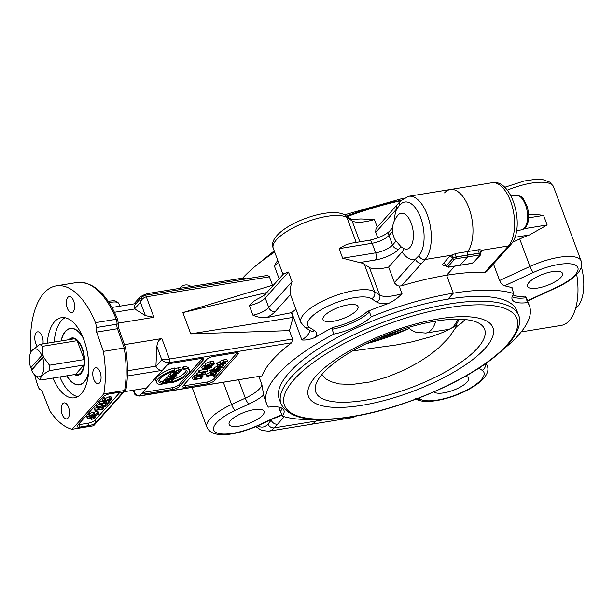 <?xml version="1.0" encoding="UTF-8"?>
<svg xmlns="http://www.w3.org/2000/svg" width="614" height="614" viewBox="0 0 614 614"><rect width="100%" height="100%" fill="white"/><g stroke="black" fill="none" stroke-linecap="round" stroke-linejoin="round"><path stroke-width="0.92" d="M262.623 415.279A18.658 6.01 -20.4 0 1 243.896 425.072A18.658 6.01 -20.4 0 1 229.137 424.381A18.658 6.01 -20.4 0 1 230.618 420.483A18.658 6.01 -20.4 0 1 249.353 410.689A18.658 6.01 -20.4 0 1 264.104 411.38A18.658 6.01 -20.4 0 1 262.623 415.279M333.179 321.283A18.658 6.01 -20.4 0 1 323.041 319.587A18.658 6.01 -20.4 0 1 330.155 311.344A18.658 6.01 -20.4 0 1 347.877 304.882A18.658 6.01 -20.4 0 1 358.008 306.578A18.658 6.01 -20.4 0 1 350.901 314.821A18.658 6.01 -20.4 0 1 333.179 321.283M400.75 200.732A140.23 45.19 159.6 0 0 347.209 216.588M274.696 252.124A140.23 45.19 159.6 0 0 242.637 278.142M480.585 252.776L481.929 251.279A5.396 1.735 159.6 0 0 482.366 250.19L479.311 249.66L467.745 251.54A33.709 16.67 -99.2 0 0 470.493 212.72A33.709 16.67 -99.2 0 0 450.262 189.542A33.709 16.67 80.8 0 1 470.493 212.72A33.709 16.67 80.8 0 1 467.745 251.54A2.694 1.335 -99.2 0 0 467.653 255.025A2.694 1.335 80.8 0 1 467.745 251.54L456.179 253.421L451.221 255.255A5.396 1.735 159.6 0 0 449.54 256.537A2.694 2.18 -138.1 0 1 452.741 258.555L446.37 265.67A2.694 2.18 41.9 0 0 443.162 263.652A5.396 1.735 159.6 0 0 445.465 265.302M510.671 244.771L486.633 271.603L485.513 272.24L484.837 272.294L508.438 245.953A5.396 4.352 41.9 0 0 510.671 244.771C525.906 228.454 512.49 178.045 491.906 182.772A33.709 16.67 80.8 0 1 512.452 207.141A33.709 16.67 80.8 0 1 508.438 245.953L482.366 250.19A2.694 2.556 -15.8 0 0 480.708 253.467A2.694 0.867 159.6 0 0 479.25 253.237L467.684 255.117A1.351 0.668 80.8 0 1 467.599 256.905A1.351 0.668 -99.2 0 0 467.684 255.117L456.118 256.997A1.351 0.668 80.8 0 1 456.033 258.786L467.599 256.905L460.162 265.202L467.599 256.905L479.166 255.025A1.351 0.437 -20.4 0 1 479.787 255.432L473.417 262.546A1.351 0.437 -20.4 0 1 471.729 263.322L460.162 265.202A1.351 0.668 80.8 0 1 459.932 265.34A1.351 0.668 -99.2 0 0 460.162 265.202L448.596 267.082A1.351 0.437 -20.4 0 1 447.967 266.676L454.345 259.561A1.351 0.437 -20.4 0 1 456.033 258.786M459.671 265.286A1.351 0.668 -99.2 0 0 459.932 265.34L448.366 267.22A1.351 0.668 80.8 0 0 448.596 267.082M315.159 419.408A140.23 45.19 -20.4 0 1 282.256 416.1A32.358 10.43 159.6 0 0 283.952 410.375A32.358 10.43 159.6 0 0 268.402 407.128A140.23 45.19 -20.4 0 1 266.606 403.728A140.23 45.19 -20.4 0 1 333.87 334.062A32.358 10.43 159.6 0 0 371.255 316.77A140.23 45.19 -20.4 0 1 453.286 293.193L446.608 275.249L454.736 266.184L446.608 275.249A140.23 45.19 159.6 0 0 401.548 285.825L399.161 286.086L397.158 285.556L394.656 283.154L388.631 267.052A26.97 8.688 -20.4 0 1 369.421 267.512L364.317 264.212A40.455 13.04 159.6 0 0 359.635 262.554L342.666 258.21L339.112 248.639L345.091 245.186L350.034 243.42L369.121 240.32A5.396 2.671 80.8 0 1 372.115 243.274A13.485 4.344 159.6 0 0 388.992 235.469L392.538 231.501A10.783 5.334 -99.2 0 0 393.098 234.817A10.783 5.334 -99.2 0 0 396.099 241.072L401.011 246.774L398.954 249.069A5.396 4.352 -138.1 0 1 392.553 245.04A13.485 4.344 -20.4 0 1 375.668 252.845A5.396 2.671 80.8 0 1 375.323 259.998A18.881 6.086 159.6 0 0 398.954 249.069M484.837 272.294A140.23 45.19 159.6 0 0 446.608 275.249L453.286 293.193L447.974 299.125L453.286 293.193A140.23 45.19 -20.4 0 1 513.826 293.607A32.358 10.43 159.6 0 0 512.122 299.325A32.358 10.43 159.6 0 0 527.679 302.572A140.23 45.19 -20.4 0 1 529.475 305.972A140.23 45.19 -20.4 0 1 502.966 349.566M356.212 242.423L346.964 217.556A5.396 4.966 -57.1 0 0 345.122 215.238C328.774 204.285 265.263 229.459 273.245 248.217A40.455 13.04 -20.4 0 1 302.188 223.642A40.455 13.04 -20.4 0 1 346.964 217.556L352.068 220.856A5.396 4.966 -57.1 0 0 350.218 218.538C349.78 219.244 353.319 219.375 360.832 218.945L374.402 219.505L377.203 227.042M144.827 295.342L141.964 296.992L140.468 302.334C141.489 299.402 143.446 297.567 146.324 296.823A2.694 1.335 -99.2 0 0 144.827 295.342L267.504 275.41L269.346 276.638L272.555 285.234L273.169 285.472M279.14 278.81L274.304 265.816L277.728 260.275M325.927 419.469L315.934 421.089L317.361 419.5L315.934 421.089A33.709 16.67 80.8 0 1 310.216 424.451A33.709 16.67 -99.2 0 0 315.934 421.089L274.258 427.858L284.282 416.706M282.256 416.1L280.475 411.311A32.358 10.43 159.6 0 0 282.141 408.325M280.414 407.542A31.015 9.993 -20.4 0 1 279.209 409.845L280.475 411.311M37.078 345.935A8.089 3.999 80.8 0 1 36.272 332.634A8.089 3.999 80.8 0 1 37.638 331.829A8.089 3.999 80.8 0 1 41.852 335.582A8.089 3.999 80.8 0 1 42.911 343.917M73.68 301.044A8.089 3.999 80.8 0 1 71.792 312.587A8.089 3.999 80.8 0 1 66.542 305.242A8.089 3.999 80.8 0 1 69.19 296.616A8.089 3.999 80.8 0 1 73.68 301.044M99.591 382.844A8.089 3.999 80.8 0 1 98.217 383.65A8.089 3.999 80.8 0 1 92.967 376.305A8.089 3.999 80.8 0 1 95.615 367.679A8.089 3.999 80.8 0 1 100.55 373.527A8.089 3.999 80.8 0 1 99.591 382.844M59.857 376.942A40.585 20.078 -99.2 0 0 77.809 396.621M64.992 317.737A40.585 20.078 -99.2 0 0 54.193 342.082M47.255 343.211A40.585 20.078 80.8 0 1 61.423 317.676A40.585 20.078 80.8 0 1 87.741 354.524A40.585 20.078 80.8 0 1 74.44 397.803A40.585 20.078 80.8 0 1 52.919 378.07M83.189 338.015A28.313 14.007 -99.2 0 0 70.326 328.667A28.313 14.007 -99.2 0 0 61.231 340.939M66.895 375.799A28.313 14.007 -99.2 0 0 79.413 384.564A28.313 14.007 -99.2 0 0 88.646 371.616M62.183 414.435A8.089 3.999 80.8 0 1 64.071 402.891A8.089 3.999 80.8 0 1 69.313 410.236A8.089 3.999 80.8 0 1 66.665 418.863A8.089 3.999 80.8 0 1 62.183 414.435M30.961 351.83A72.813 36.011 80.8 0 1 56.25 285.871A72.813 36.011 80.8 0 1 95.423 322.665A5.396 2.671 80.8 0 1 96.099 327.569A5.396 2.671 -99.2 0 0 96.628 332.09L103.382 351.369A72.813 36.011 80.8 0 1 103.804 393.881L72.091 429.27A72.813 36.011 80.8 0 1 49.926 411.027L42.581 392.4A5.396 2.671 -99.2 0 0 40.424 389.706A5.396 2.671 80.8 0 1 38.122 386.613A72.813 36.011 80.8 0 1 34.729 375.047M103.382 351.369L124.197 347.984A72.813 36.011 80.8 0 1 124.627 390.496L121.518 393.965A5.396 1.735 159.6 0 0 121.948 392.837A5.396 1.735 159.6 0 0 119.016 392.346L109.768 393.85A5.396 1.735 159.6 0 0 103.014 396.974L77.517 425.433A5.396 1.735 159.6 0 0 77.088 426.561A5.396 1.735 159.6 0 0 80.02 427.052L79.129 424.658L88.378 423.153A5.396 1.735 159.6 0 0 95.132 420.03L120.037 392.239M103.804 393.881L124.627 390.496L126.008 389.307C128.096 376.428 127.958 362.659 125.586 348L118.901 328.912A2.694 0.791 160.7 0 0 117.443 328.705L124.197 347.984L125.271 348.291M72.091 429.27L92.914 425.893L94.088 425.241L125.693 389.967M88.378 423.153L89.268 425.548A5.396 1.735 159.6 0 0 96.022 422.424L92.914 425.893M89.268 425.548L80.02 427.052M120.889 392.262L121.518 393.965L96.022 422.424L95.132 420.03M78.108 424.765A5.396 1.735 159.6 0 0 79.129 424.658M110.535 399.077L110.766 399.683L109.568 399.131L106.936 400.313L106.498 401.441L102.699 401.709L101.985 399.798L103.835 397.734L104.787 397.58L105.493 399.499L104.012 401.149L105.984 401.019L106.184 400.32L109.96 398.601L111.571 398.624L111.579 399.553L108.125 401.257L110.919 399.292M105.27 399.108L105.47 398.409L109.246 396.69L110.865 396.705L110.865 397.634M100.136 404.803L100.466 404.073L103.873 402.416L106.982 403.644L108.801 401.61L109.76 401.456L107.304 404.196L103.375 402.945L101.272 403.958L102.17 404.503L101.594 405.04L100.136 404.803L99.43 402.891L99.752 402.162L102.323 400.696M105.431 401.18L106.268 401.733L106.659 401.295M107.028 400.881L107.703 400.128M87.464 418.61L87.963 418.057L93.481 417.167C95.339 416.868 95.899 417.106 95.147 417.888L91.716 419.4L94.188 418.05L93.044 417.704L87.464 418.61L86.758 416.699L89.214 415.824M89.514 416.63L88.8 414.719L89.191 413.844L93.013 411.887L93.727 413.798L90.872 415.578L91.225 416.338L97.365 413.107L98.793 413.36L98.417 414.243L94.088 416.461L97.434 414.427L96.981 413.613L90.826 416.86L89.514 416.63L89.905 415.755L93.727 413.798M93.328 412.731L96.651 411.188L98.079 411.449L98.793 413.36M94.878 410.313L103.305 408.663L102.845 409.17L96.513 410.198L96.797 411.019L95.838 411.18L94.165 408.394L97.196 407.627M96.843 405.409L97.557 407.32L102.899 405.301C105.646 404.849 106.621 405.079 105.823 405.977L104.142 407.059L100.481 408.003C97.718 408.448 96.743 408.226 97.557 407.32L97.304 407.911L96.59 406L96.843 405.409L99.798 403.897M102.001 403.413L104.748 403.183M403.26 248.271L403.482 249.56L402.523 251.517L388.631 267.052M295.894 309.126A26.97 8.688 -20.4 0 1 291.658 312.472A140.23 45.19 159.6 0 0 291.358 312.672L266.468 317.63A18.881 6.086 159.6 0 0 275.202 311.597L290.491 294.536C289.724 291.627 290.238 287.329 292.034 281.634L268.794 307.568L265.233 297.997A13.485 4.344 159.6 0 1 249.384 305.618L253.728 301.336L257.059 299.233C265.355 295.104 264.642 294.582 265.847 293.646A5.396 4.352 -138.1 0 0 265.233 297.997L288.473 272.063L283.622 273.806L265.847 293.646M266.468 317.63C261.986 317.983 257.481 317.169 252.945 315.189A13.485 4.344 -20.4 0 0 268.794 307.568A5.396 4.352 -138.1 0 0 275.202 311.597M290.491 294.536A40.455 13.04 159.6 0 0 290.599 294.881L300.829 322.396A40.455 13.04 159.6 0 1 329.779 297.821A40.455 13.04 159.6 0 1 374.555 291.734L364.317 264.212M110.865 396.705L111.579 399.553M105.984 401.019L105.47 398.409M102.699 401.709L104.549 399.653L105.493 399.499M106.936 400.313L107.051 400.942L106.851 400.412M107.588 399.806L108.125 401.257M108.079 399.56L108.517 400.735M105.439 399.56L105.938 400.888M103.835 397.734L104.549 399.653M101.272 403.958L101.095 404.373M108.624 401.134L108.801 401.61M109.53 400.842L109.76 401.456M106.268 401.733L106.982 403.644M101.809 403.528L102.17 404.503M95.04 416.238L95.147 417.888M91.194 418.004L91.716 419.4M91.663 417.927L92.031 418.925M87.249 416.146L87.963 418.057M90.872 415.578L91.225 416.338L90.918 415.524M97.127 413.598L97.434 414.427L96.981 413.613M93.75 415.548L94.088 416.461M94.188 415.217L94.464 415.954M91.67 414.926L92.092 416.062M96.513 410.198L96.797 411.019M102.868 407.489L103.305 408.663M94.464 408.064L95.178 409.983M104.825 405.616L105.009 406.107L100.949 407.481L98.455 407.658L98.37 407.197L102.431 405.823C104.825 405.47 105.685 405.57 105.009 406.107L105.124 405.808M105.362 403.475L105.823 405.977M136.093 303.546L111.963 307.461A14.061 4.528 159.6 0 1 114.918 306.985M454.345 259.561A1.351 1.09 41.9 0 1 452.741 258.555A2.694 0.867 159.6 0 1 453.585 257.911L456.118 256.997A2.694 0.867 159.6 0 0 453.585 257.911A2.694 1.22 59.7 0 0 451.221 255.255L425.118 259.492A33.709 16.67 -99.2 0 0 429.14 220.679A33.709 16.67 -99.2 0 0 408.586 196.311L400.635 200.862L397.35 204.554A5.396 4.352 -138.1 0 1 397.358 204.546M218.684 366.266L220.157 366.765L223.158 365.56L222.375 365.038L222.951 364.524L223.98 365.422L219.712 367.287C217.74 367.571 217.118 367.279 217.855 366.42L220.787 364.916L218.523 366.665M222.959 365.031L223.158 365.56L223.312 365.2M217.08 364.57L217.579 367.111L217.348 365.061M223.933 363.987L223.98 365.422M222.091 364.286L222.375 365.038M220.664 364.586L221.078 364.455M220.641 364.524L220.787 364.916M211.769 372.291L210.625 372.483L211.086 371.969L212.221 371.785L211.769 372.291M212.221 371.785L211.515 369.874L210.372 370.058L209.911 370.564L210.625 372.483M210.372 370.058L211.086 371.969M208.177 375.968L209.075 376.512L208.499 377.057L207.041 376.819L207.371 376.09L210.771 374.433L213.879 375.653L215.706 373.619L216.658 373.466L214.202 376.213L210.28 374.954L207.992 376.382M215.015 371.769L215.706 373.619M215.967 371.608L216.658 373.466M207.041 376.819L206.327 374.901L206.657 374.172L210.065 372.514L213.165 373.742L214.923 371.785M213.165 373.742L213.879 375.653M210.771 374.433L210.065 372.514L210.617 372.46M208.714 375.538L209.075 376.512M210.326 366.88L210.548 367.487L209.359 366.934L206.726 368.116L206.289 369.244L202.482 369.513L204.332 367.456L205.283 367.295L203.802 368.953L205.774 368.822L205.966 368.124L209.75 366.404L211.362 366.428L211.369 367.356L207.916 369.052L210.709 367.095M211.086 365.691L211.369 367.356M205.774 368.822L205.26 366.205L205.675 365.829M206.726 368.116L206.834 368.745L206.642 368.216M207.371 367.609L207.916 369.052M207.87 367.356L208.307 368.538M205.229 367.364L205.721 368.692M205.061 366.911L205.26 366.205M202.482 369.513L201.776 367.602L203.618 365.537L204.569 365.384L205.283 367.295M203.618 365.537L204.332 367.456M200.118 376.236L200.809 378.094L194.623 379.099L196.211 377.495L199.727 376.29L202.037 376.397M201.945 376.29L200.809 378.094M201.269 378.493L193.172 379.805L196.357 376.912L200.256 375.722L203.127 375.952L201.269 378.493M196.357 376.912L195.651 375L194.523 375.699L192.466 377.894L193.172 379.805M195.651 375L196.549 374.601M172.503 374.701L173.01 376.06L170.715 376.428L173.532 374.363L173.915 375.047L173.01 376.06M173.532 374.363L173.915 375.047L173.655 374.348M176.464 375.898L169.525 377.027L170.938 375.453L173.969 373.872L174.959 374.571L179.273 372.767L174.292 375.384L173.808 375.929L176.886 375.43L176.464 375.898M174.775 373.143L174.959 374.571M173.371 371.946L170.232 373.535L168.812 375.116L169.525 377.027M176.441 374.233L176.886 375.43M179.042 372.153L179.273 372.767M175.143 373.128L175.558 374.233M170.523 382.53L163.585 383.658L165.895 381.079L166.716 380.949L164.828 383.052L166.947 382.706L168.72 380.734L169.533 380.603L167.768 382.576L170.132 382.192L172.089 380.005L172.91 379.874L170.523 382.53M166.716 380.949L166.003 379.03L165.181 379.168L162.871 381.739L163.585 383.658M172.718 379.368L172.91 379.874M171.897 379.498L172.089 380.005M170.132 382.192L169.418 380.273L169.809 379.836M169.28 379.92L169.533 380.603M168.466 380.058L168.72 380.734M166.417 381.279L166.947 382.706M165.181 379.168L165.895 381.079M174.959 369.858A17.53 5.649 159.6 0 0 156.585 382.553A17.53 5.649 159.6 0 0 161.812 384.525L162.879 383.343A14.989 4.828 -20.4 0 1 158.965 381.67A14.989 4.828 -20.4 0 1 173.892 371.048L174.959 369.858L174.246 367.947A17.53 5.649 -20.4 0 0 155.872 380.642L156.585 382.553M158.926 380.588A14.989 4.828 159.6 0 0 162.165 381.424L162.879 383.343M171.068 383.021A17.53 5.649 159.6 0 0 189.442 370.334A17.53 5.649 159.6 0 0 184.208 368.362L183.149 369.544A14.989 4.828 -20.4 0 1 187.055 371.217A14.989 4.828 -20.4 0 1 172.135 381.839L171.068 383.021L170.776 382.246M183.149 369.544L182.435 367.632L183.502 366.443A17.53 5.649 -20.4 0 1 188.728 368.415L189.442 370.334M183.502 366.443L184.208 368.362M171.843 381.064L172.135 381.839M172.764 379.49A14.989 4.828 159.6 0 0 173.47 379.245A14.989 4.828 159.6 0 0 186.387 370.38M169.433 378.255L169.871 379.429L167.775 379.767L170.247 378.017L170.876 378.224L169.871 379.429M170.247 378.017L170.807 378.017M172.595 377.61L173.071 378.907L170.684 379.291L173.424 377.372L174.123 377.702L173.071 378.907M173.424 377.372L173.992 377.349M173.47 379.245L166.532 380.373L167.729 379.038L170.562 377.572L171.582 377.825L173.869 376.881L175.12 377.05L173.47 379.245M169.088 375.845L165.818 378.454L166.532 380.373M180.079 370.012L180.401 370.871L176.617 372.521C174.668 372.775 174.061 372.521 174.806 371.777L178.689 370.104C180.478 369.858 181.046 370.112 180.401 370.871L180.639 370.296M174.568 372.36L174.806 371.777M176.172 373.013L173.662 372.736L174.015 371.907L179.135 369.62L181.521 369.889L181.191 370.741L176.172 373.013M174.629 368.983L178.428 367.702L180.808 367.978L181.521 369.889M205.022 374.302L196.925 375.622L205.744 371.846L199.381 372.875L199.857 372.353L207.954 371.033L199.136 374.816L205.49 373.78L205.022 374.302M199.136 372.207L196.211 373.703L196.925 375.622M205.03 372.537L205.49 373.78M199.381 372.875L198.675 370.963L199.143 370.434L207.24 369.121L207.954 371.033M199.143 370.434L199.857 372.353M196.718 373.143L197.432 375.054M213.273 363.749L213.457 364.24L209.397 365.614L206.903 365.791L206.826 365.33L210.886 363.956C213.281 363.603 214.132 363.703 213.457 364.24L213.572 363.941M208.929 366.136C206.174 366.581 205.199 366.358 206.005 365.453L211.354 363.434C214.102 362.981 215.077 363.212 214.271 364.11L212.597 365.192L208.929 366.136M205.299 363.542L205.751 366.044L205.299 363.542L210.64 361.516C213.388 361.07 214.363 361.293 213.557 362.199M213.81 361.608L214.271 364.11M218.722 371.163L212.851 372.115L213.311 371.608L219.183 370.656L218.722 371.163M213.526 369.544L212.145 370.204L212.851 372.115M218.945 370.027L219.183 370.656M212.597 369.697L213.311 371.608M215.913 369.405L217.126 369.889L220.334 369.367L219.873 369.881L214.002 370.833L215.245 370.242L215.146 369.444L217.463 368.208L222.061 367.441L218.039 368.53L215.744 369.812M215.245 370.242L214.432 367.525L217.747 366.113M214.294 368.362L213.296 368.922L214.002 370.833M219.904 368.223L220.334 369.367M221.807 366.75L222.061 367.441M214.539 368.323L214.432 367.525M213.703 368.461L214.416 370.372M221.393 363.288L222.606 363.772L225.814 363.25L225.361 363.757L217.264 365.069L217.717 364.562L220.626 364.094L220.626 363.319L223.841 361.915L227.556 361.308L223.381 362.421L221.24 363.688M220.626 364.094L219.912 361.408L223.128 359.996L226.842 359.397L227.556 361.308M219.774 362.199L216.55 363.158L217.264 365.069M225.392 362.099L225.814 363.25M219.912 362.176L219.912 361.408M217.011 362.651L217.717 364.562M261.971 375.921L139.539 395.807L142.732 392.254A5.396 1.735 159.6 0 0 144.612 392.2L172.373 387.687A5.396 1.735 159.6 0 0 179.119 384.564L202.497 358.476A5.396 1.735 159.6 0 0 202.513 358.453L203.119 360.157A5.396 1.735 159.6 0 0 203.549 359.029A5.396 1.735 159.6 0 0 200.617 358.538L172.856 363.043A5.396 1.735 159.6 0 0 166.102 366.167L169.287 362.613A2.694 1.335 -99.2 0 0 169.464 359.029L161.82 359.766C163.823 361.899 166.31 362.851 169.287 362.613L291.719 342.719A140.23 45.19 159.6 0 0 261.971 375.921L139.086 396.076A2.694 1.335 -99.2 0 0 139.086 396.076L139.086 396.076A2.694 1.335 -99.2 0 0 139.539 395.807C136.692 395.907 134.911 394.165 134.197 390.588L134.236 392.968C135.356 394.034 133.353 394.948 139.086 396.076M183.195 385.699A5.396 1.735 159.6 0 0 185.098 385.623L207.071 382.046A5.396 1.735 159.6 0 0 213.826 378.922L237.196 352.843A5.396 1.735 159.6 0 0 237.219 352.82M172.373 387.687L172.994 389.36A5.396 1.735 159.6 0 0 179.748 386.237L179.119 384.564M172.994 389.36L145.234 393.873L144.612 392.2M207.071 382.046L207.693 383.727A5.396 1.735 159.6 0 0 214.447 380.603L213.826 378.922M207.693 383.727L185.72 387.296L185.098 385.623M237.196 352.843L237.818 354.516A5.396 1.735 159.6 0 0 238.247 353.388A5.396 1.735 159.6 0 0 235.316 352.897L213.342 356.465A5.396 1.735 159.6 0 0 206.588 359.589L183.218 385.676A5.396 1.735 159.6 0 0 182.788 386.805A5.396 1.735 159.6 0 0 185.72 387.296M127.367 376.006L162.388 370.319L142.732 392.254A5.396 1.735 159.6 0 0 142.302 393.382A5.396 1.735 159.6 0 0 145.234 393.873M237.818 354.516L214.447 380.603M127.474 370.779L155.925 366.151L156.877 346.473L161.82 359.766L155.979 366.282A5.396 4.352 -138.1 0 0 162.388 370.319L166.102 366.167M203.119 360.157L179.748 386.237M146.447 388.102L124.105 391.732M235.124 410.436A5.396 1.19 -114.8 0 1 231.578 404.503A40.455 13.04 159.6 0 0 206.926 427.198C212.229 439.616 237.426 434.904 258.609 425.433A5.396 1.19 -114.8 0 1 258.126 425.325A35.059 11.298 -20.4 0 1 215.591 432.233A35.059 11.298 -20.4 0 1 235.124 410.436L248.885 404.073A5.396 1.19 -114.8 0 1 245.331 398.141A26.97 8.688 -20.4 0 0 261.894 384.617L263.652 395.009A140.23 45.19 159.6 0 0 264.381 397.749L266.606 403.728M315.381 337.27A32.358 10.43 159.6 0 0 314.591 330.739A5.396 4.966 -57.1 0 1 309.878 330.478L304.782 327.178A5.396 4.966 -57.1 0 0 309.494 327.439A35.059 11.298 -20.4 0 1 329.027 305.634A35.059 11.298 -20.4 0 1 371.554 298.726L376.658 302.027A5.396 4.966 -57.1 0 0 379.652 295.035A26.97 8.688 -20.4 0 0 401.993 293.684C398.402 297.629 393.843 300.914 388.309 303.539A140.23 45.19 159.6 0 0 367.356 311.467A31.015 9.993 -20.4 0 1 333.149 327.285A140.23 45.19 159.6 0 0 315.381 337.27C310.577 339.427 306.079 340.333 301.888 339.987A26.97 8.688 -20.4 0 0 309.579 330.278M377.802 237.94L375.684 232.222L375.968 228.615L397.35 204.554A5.396 4.352 -138.1 0 0 396.744 208.906L399.921 204.899A5.396 4.352 -138.1 0 1 400.635 200.862M118.272 323.087L153.937 317.292L145.411 315.627L134.619 308.857A5.396 4.352 -138.1 0 1 135.233 304.506L141.964 296.992M156.877 346.473C157.368 342.09 159.026 339.45 161.85 338.56L124.412 344.646M272.555 285.234L182.857 312.587L190.77 333.862L289.432 330.616L292.563 339.028L291.719 342.719M271.987 419.247L271.204 420.122A5.396 4.352 41.9 0 0 277.612 424.151M271.457 419.492A29.541 14.613 -99.2 0 1 271.204 420.122L267.98 424.136A5.396 4.352 41.9 0 0 274.258 427.858A33.709 16.67 -99.2 0 1 268.541 431.228L351.86 417.689A33.709 16.67 80.8 0 0 355.583 416.123M401.548 285.825L421.833 263.191A5.396 4.352 -138.1 0 1 415.432 259.154L394.418 282.609M421.833 263.191L425.118 259.492A5.396 4.352 -138.1 0 1 418.84 255.769L415.432 259.154A29.541 14.613 -99.2 0 1 402.124 251.993M333.87 334.062L332.09 329.273A32.358 10.43 159.6 0 0 369.474 311.981L371.255 316.77M333.149 327.285L332.09 329.273M369.474 311.981L367.356 311.467M398.125 215L398.125 215A18.182 8.995 80.8 0 1 412.938 229.759A18.182 8.995 80.8 0 1 403.551 248.44L403.582 248.455M182.857 312.587L266.814 292.563M190.77 333.862L293.108 317.377L289.432 330.616M291.358 312.672L293.108 317.377M134.673 308.988L114.48 312.265M444.551 192.903A33.709 16.67 80.8 0 1 450.262 189.542L408.586 196.311M513.826 293.607L512.045 288.818L512.421 287.897L512.015 287.974M511.969 288.588A31.015 9.993 -20.4 0 1 512.421 287.897A140.23 45.19 159.6 0 0 504.501 285.832C502.574 285.249 500.947 283.476 499.619 280.514L493.464 263.974M512.16 296.593A32.358 10.43 159.6 0 0 525.899 297.782L527.679 302.572M465.45 376.252A18.658 6.01 -20.4 0 1 468.589 378.155A18.658 6.01 -20.4 0 1 454.337 389.859A18.658 6.01 -20.4 0 1 434.037 391.839M537.657 288.058A18.658 6.01 -20.4 0 1 527.518 286.362A18.658 6.01 -20.4 0 1 542.906 274.22A18.658 6.01 -20.4 0 1 562.493 273.353A18.658 6.01 -20.4 0 1 555.378 281.596A18.658 6.01 -20.4 0 1 537.657 288.058M521.232 331.898L561.319 325.389A47.194 23.34 -99.2 0 0 576.692 274.458M528.608 214.47L534.955 214.34L543.59 215.414L547.151 224.985L529.491 234.955A40.455 13.04 159.6 0 0 519.72 238.969L512.544 242.284M456.179 253.421A2.694 1.335 -99.2 0 0 456.087 256.905L479.219 253.145L480.724 253.505A2.694 0.867 159.6 0 0 480.716 253.482L480.808 251.87A2.694 2.18 41.9 0 1 481.929 251.279M525.899 297.782L525.093 296.101A31.015 9.993 -20.4 0 1 512.959 294.873M529.475 305.972L527.249 299.985A140.23 45.19 159.6 0 0 525.093 296.101M454.928 326.333A75.108 24.207 159.6 0 0 456.079 325.044L456.662 326.61A75.108 24.207 -20.4 0 1 455.504 327.899L454.928 326.333L444.137 331.921L431.304 336.649L412.493 341.745L395.9 345.014L352.543 350.932M364.739 400.32A90.074 29.027 -20.4 0 1 315.458 386.16A90.074 29.027 -20.4 0 1 390.105 333.517A90.074 29.027 -20.4 0 1 481.008 324.591A90.074 29.027 -20.4 0 1 456.839 365.061A90.074 29.027 -20.4 0 1 364.739 400.32M455.504 327.899L448.888 337.608L438.818 347.816L429.409 355.268L418.28 362.544L403.459 370.395L387.234 377.027L370.15 381.931L352.006 384.471L339.458 383.942L330.938 381.693L326.095 379.022L321.882 374.509M465.105 319.533L461.452 323.148L456.662 326.61M456.079 325.044L459.234 319.196M361.93 405.309A98.432 31.721 -20.4 0 1 346.971 352.275A98.432 31.721 -20.4 0 1 493.226 328.505A98.432 31.721 -20.4 0 1 361.93 405.309M281.02 403.82L279.24 399.031A126.745 40.846 -20.4 0 1 383.804 316.563A126.745 40.846 -20.4 0 1 516.834 310.669L518.615 315.458A126.745 40.846 159.6 0 0 385.584 321.352A126.745 40.846 159.6 0 0 281.02 403.82C288.971 418.817 312.426 423.153 351.385 416.837C401.61 409.085 466.832 381.217 497.877 354.14C519.459 336.357 521.785 320.661 518.615 315.458M68.783 339.711A18.881 9.34 80.8 0 1 71.838 337.976A18.881 9.34 80.8 0 1 81.915 347.309A18.881 9.34 80.8 0 1 83.903 367.318A18.881 9.34 80.8 0 1 77.894 375.246A18.881 9.34 80.8 0 1 74.447 374.571M88.562 372.767A28.589 14.137 80.8 0 1 88.554 372.821A28.589 14.137 80.8 0 1 79.452 384.824A28.589 14.137 80.8 0 1 66.726 375.829M61.062 340.962A28.589 14.137 80.8 0 1 70.288 328.398A28.589 14.137 80.8 0 1 82.744 336.948M246.245 278.863A8.089 2.609 159.6 0 0 241.901 278.242L149.363 293.277A8.089 2.609 159.6 0 0 139.232 297.967L133.921 303.899M378.124 338.291A70.119 22.595 159.6 0 0 402.293 329.304M49.235 370.672A18.205 9.003 -99.2 0 0 49.496 365.207L43.287 356.88L42.696 357.816A14.16 7 80.8 0 1 42.581 373.489A14.16 7 80.8 0 1 34.63 374.947L37.861 378.186A18.205 9.003 -99.2 0 0 40.846 380.035C39.649 377.564 42.443 374.44 49.235 370.672L83.934 365.031L75.545 374.394A18.205 9.003 -99.2 0 0 76.397 374.594A18.205 9.003 -99.2 0 0 83.934 365.031A18.205 9.003 -99.2 0 0 84.195 359.566A18.205 9.003 -99.2 0 0 77.172 340.67A18.205 9.003 -99.2 0 0 74.194 338.828A18.205 9.003 -99.2 0 0 70.625 339.074L72.629 338.076A18.881 9.34 80.8 0 1 72.943 337.93M78.953 374.939A18.881 9.34 80.8 0 1 78.615 374.908L76.397 374.594M70.625 339.074A18.205 9.003 -99.2 0 0 69.881 339.534M49.496 365.207L84.195 359.566L77.172 340.67L42.473 346.311A18.205 9.003 -99.2 0 0 39.488 344.469L31.337 351.062L30.9 351.96A14.16 7 80.8 0 1 41.806 355.422L42.811 355.59L42.473 346.311M34.63 374.947A14.16 7 80.8 0 1 31.59 370.204L32.035 369.121L30.7 367.817A14.16 7 80.8 0 1 30.9 351.96M42.811 355.59L43.671 356.135L43.287 356.88M43.671 356.135L32.035 369.121M42.696 357.816L31.59 370.204M75.545 374.394L40.846 380.035M30.7 367.817L41.806 355.422M74.194 338.828L39.488 344.469M575.587 308.458A33.709 16.67 -99.2 0 0 581.358 266.875M96.628 332.09L117.443 328.705A5.396 2.671 -99.2 0 1 116.921 324.192A2.694 1.182 -173.1 0 0 118.241 323.355L118.901 328.912M392.523 227.855L389.598 231.117A5.396 4.352 41.9 0 0 388.992 235.469L392.553 245.04L396.099 241.072M339.112 248.639L372.115 243.274L375.668 252.845L342.666 258.21M359.635 262.554L375.323 259.998M292.034 281.634L288.473 272.063M249.384 305.618L252.945 315.189M109.246 396.69L109.96 398.601M105.554 401.51L106.145 403.091M103.582 401.648L103.873 402.416M99.752 402.162L100.466 404.073M93.052 416.023L93.481 417.167M96.651 411.188L97.365 413.107M94.049 412.217L94.756 414.128M89.191 413.844L89.905 415.755M100.481 406.215L100.949 407.481M102.193 403.383L102.899 405.301M109.092 302.694A13.662 4.405 -20.4 0 1 118.709 303.393L119.976 306.163M447.967 266.676A1.351 1.09 -138.1 0 1 446.37 265.67A2.694 0.867 159.6 0 0 446.155 266.23L448.366 267.22M449.54 256.537L443.162 263.652M56.25 285.871L77.072 282.486C93.435 281.557 106.982 293.914 117.727 319.572A2.694 0.975 158.1 0 0 116.246 319.28A5.396 2.671 80.8 0 1 116.921 324.192L96.099 327.569M77.072 282.486A72.813 36.011 80.8 0 1 116.246 319.28L95.423 322.665M219.735 365.622L220.157 366.765M212.337 373.189L213.043 375.108M206.657 374.172L207.371 376.09M209.604 366.021L209.75 366.404M201.208 376.144L201.599 377.211M200.034 375.116L200.256 375.722M194.523 375.699L195.237 377.618M193.748 376.459L194.454 378.377M176.556 372.936L176.832 373.688M173.255 371.961L173.969 373.872M170.232 373.535L170.938 375.453M170.316 378.009L170.554 378.661M173.616 377.341L173.869 378.017M173.67 376.351L173.869 376.881M170.308 376.904L170.562 377.572M167.016 377.119L167.729 379.038M176.018 370.925L176.617 372.521M173.716 371.102L174.015 371.907M178.428 367.702L179.135 369.62M208.929 364.34L209.397 365.614M210.64 361.516L211.354 363.434M216.742 368.861L217.126 369.889M218.223 367.395L218.461 368.024M216.75 366.297L217.463 368.208M222.222 362.728L222.606 363.772M223.128 359.996L223.841 361.915M238.554 379.92L245.331 398.141L231.578 404.503L223.35 382.392M258.609 425.433L272.363 419.07A5.396 1.19 -114.8 0 1 271.879 418.963L258.126 425.325M248.885 404.073A32.358 10.43 159.6 0 0 263.652 395.009M281.849 415.003A32.358 10.43 159.6 0 0 271.879 418.963M261.894 384.617L258.916 376.612M371.554 298.726A5.396 4.966 -57.1 0 0 374.555 291.734L379.652 295.035L369.421 267.512M314.591 330.739L309.494 327.439M376.658 302.027A32.358 10.43 159.6 0 0 388.309 303.539M401.993 293.684L399.161 286.086M359.865 241.824L352.068 220.856A26.97 8.688 159.6 0 0 374.402 219.505M274.304 265.816A26.97 8.688 159.6 0 0 278.541 262.462M134.619 308.857L140.468 302.334L145.411 315.627M153.937 317.292L146.324 296.823L269.423 276.822M292.563 339.028L169.464 359.029L161.85 338.56M134.719 390.005L134.197 390.588L134.021 390.12M267.98 424.136A28.666 14.176 80.8 0 1 257.673 425.863M375.73 232.361L396.744 208.906A29.541 14.613 -99.2 0 0 394.288 220.879M399.921 204.899A28.666 14.176 80.8 0 1 420.674 217.732A28.666 14.176 80.8 0 1 418.84 255.769M291.658 312.472L301.888 339.987M471.729 263.322A1.351 0.668 80.8 0 1 471.498 263.46A1.351 0.668 80.8 0 1 471.237 263.406M528.608 217.847L543.59 215.414M547.151 224.985L524.118 228.723M514.946 237.319L529.491 234.955M479.166 255.025A1.351 0.668 80.8 0 0 479.25 253.237L479.219 253.145A2.694 1.335 80.8 0 1 479.311 249.66M527.626 300.998L556.99 287.413A5.396 1.19 -114.8 0 1 556.507 287.298L527.518 300.707M556.99 287.413C566.331 283.092 573.276 278.357 577.828 273.192C581.381 268.978 582.486 264.903 581.143 260.973A40.455 13.04 159.6 0 0 529.959 266.484A5.396 1.19 65.2 0 0 533.505 272.416A35.059 11.298 -20.4 0 1 576.039 265.501A35.059 11.298 -20.4 0 1 556.507 287.298M504.501 285.832L533.505 272.416M519.72 238.969L529.959 266.484L499.619 280.514M507.233 190.186A40.455 13.04 -20.4 0 1 553.552 186.794L581.143 260.973M485.29 363.81A5.396 4.966 122.9 0 1 482.136 370.303A35.059 11.298 -20.4 0 1 462.603 392.1A35.059 11.298 -20.4 0 1 420.068 399.016A5.396 4.966 122.9 0 1 416.062 399.123M415.363 398.755C431.711 409.707 495.222 384.533 487.24 365.775A40.455 13.04 159.6 0 0 485.567 363.611M478.828 368.162L482.136 370.303M420.068 399.016L418.694 398.125M473.417 262.546A1.351 1.09 41.9 0 0 473.977 262.247L480.348 255.132A1.351 1.09 -138.1 0 1 479.787 255.432M351.837 416.568A124.051 39.979 -20.4 0 1 332.98 349.734A124.051 39.979 -20.4 0 1 517.303 319.787A124.051 39.979 -20.4 0 1 351.837 416.568M346.419 216.074A126.745 40.846 -20.4 0 1 401.119 200.341M521.409 229.889C524.187 229.291 526.19 227.318 527.411 223.964C528.155 222.437 529.828 216.328 527.211 206.665L523.366 199.02C522.76 197.186 520.388 195.92 516.244 195.229L515.783 195.283A17.53 8.673 80.8 0 1 516.113 195.244A17.53 8.673 80.8 0 1 527.203 211.531A17.53 8.673 80.8 0 1 521.409 229.889L516.643 230.664M241.901 278.242L242.369 279.5M139.232 297.967L139.777 299.432M149.831 294.536L149.363 293.277M457.576 319.18A33.033 16.34 80.8 0 1 448.097 329.442L425.794 333.064A33.033 16.34 -99.2 0 0 435.81 321.099M408.985 328.467A78.876 25.42 -20.4 0 1 366.251 343.694M369.121 240.32C378.493 238.247 385.316 235.177 389.598 231.117M111.871 398.87L111.157 396.959M105.953 400.957L105.24 399.046M446.125 265.002L445.004 265.071L446.155 266.23M117.727 319.572L118.241 323.355M108.148 301.274L113.782 300.683L116.399 301.251L118.709 303.393M211.653 366.673L211.27 365.637M205.744 368.761L205.03 366.842M203.127 375.952L202.413 374.041M175.12 377.05L174.79 376.175M173.662 372.736L172.956 370.818M214.9 370.004L214.194 368.093M220.403 363.879L219.689 361.968M281.949 415.271L272.363 419.07M206.926 427.198L192.151 387.457M304.782 327.178L300.829 322.396M350.218 218.538L345.122 215.238M283.016 274.481L273.245 248.217M133.223 390.251L134.236 392.968M255.846 426.661L261.472 430.36L268.541 431.228M393.098 234.817C391.463 227.357 393.137 220.756 398.118 215.007L398.156 214.969M400.812 246.628L403.551 248.432M473.977 262.247L471.498 263.46L459.932 265.34M491.906 182.772L450.262 189.542M504.608 187.339L524.249 180.984L534.748 179.441L542.976 179.687L549.845 182.174L553.552 186.794M487.24 365.775L486.257 363.127M480.348 255.132L480.716 253.482M356.465 415.962L351.86 417.689M257.519 264.427L274.228 250.865M344.477 214.846L403.989 198.038M515.783 195.283L511.017 196.058M409.085 328.544L365.744 343.94M407.911 327.569L412.293 330.654L415.962 332.258L425.794 333.064M191.054 286.508A7.767 7.767 0 0 0 179.902 288.319"/></g></svg>
